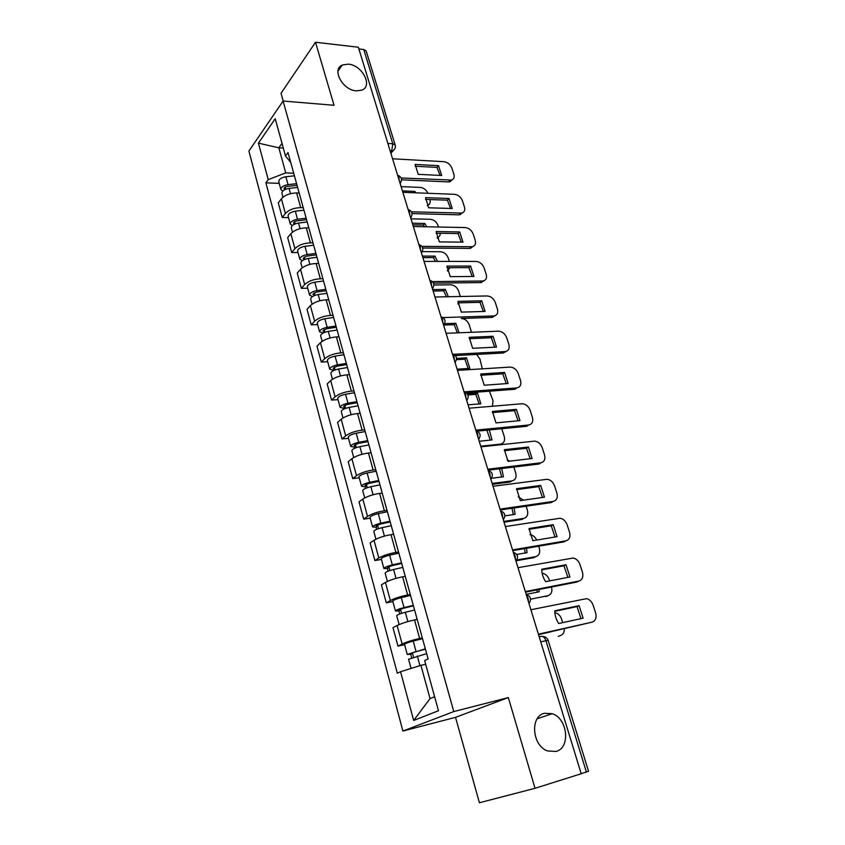<?xml version="1.0" encoding="UTF-8"?>
<svg xmlns="http://www.w3.org/2000/svg" width="845" height="845" viewBox="0 0 845 845"><rect width="100%" height="100%" fill="white"/><g stroke="black" fill="none" stroke-linecap="round" stroke-linejoin="round"><path stroke-width="1.27" d="M544.465 713.286L552.197 713.698C567.629 718.271 570.85 747.941 555.999 751.469L547.465 750.93C531.991 745.596 529.878 716.148 544.465 713.286M348.309 64.146C362.156 64.991 373.194 86.042 361.85 90.14L356.389 90.869C342.69 90.267 331.367 69.322 342.32 65.012L348.309 64.146M315.491 42.25L334.039 105.287L283.096 101.03L248.905 151.086L402.885 731.052L455.529 717.342L479.411 802.75L535.033 788.3L581.202 773.745L358.354 47.235L315.491 42.25L281.047 93.267L283.212 101.041M535.033 788.3L508.331 697.569L453.786 711.574L283.096 101.03M540.737 641.809L548.13 640.362L588.543 771.263L586.388 772.013L545.902 640.637C544.655 637.32 542.997 635.915 540.927 636.433L539.205 636.813M581.18 773.661L586.388 772.013M358.882 48.947L363.751 49.506L366.181 51.017L395.196 145.013L392.788 143.745L363.751 49.506M299.183 193.051L296.658 192.956C289.993 193.114 284.913 195.058 281.396 198.797L278.29 202.874L282.241 217.492L285.378 213.479C288.927 209.782 294.039 207.838 300.704 207.638L303.249 207.712M288.525 217.64L282.241 217.492M308.837 227.907L306.291 227.865C299.595 228.129 294.451 230.072 290.86 233.695L287.68 237.635L291.705 252.549L294.926 248.673C298.549 245.092 303.714 243.149 310.432 242.853L312.977 242.874M298.031 252.581L291.705 252.549M318.681 263.482L316.125 263.492C309.386 263.851 304.189 265.795 300.524 269.301L297.25 273.093L301.359 288.314L304.665 284.575C308.362 281.121 313.59 279.188 320.35 278.776L322.906 278.755M307.717 288.229L301.359 288.314M328.726 299.785L326.159 299.838C319.389 300.313 314.118 302.246 310.368 305.626L307.02 309.281L311.213 324.807L314.604 321.227C318.385 317.9 323.677 315.967 330.469 315.449L333.046 315.375M317.604 324.596L311.213 324.807M338.982 336.838L336.405 336.944C329.592 337.535 324.269 339.468 320.435 342.721L316.991 346.207L321.28 362.061L324.755 358.639C328.62 355.439 333.965 353.527 340.799 352.883L343.387 352.756M327.691 361.723L321.28 362.061M349.46 374.673L346.862 374.831C340.007 375.55 334.62 377.462 330.701 380.577L327.173 383.915L331.546 400.097L335.106 396.833C339.067 393.781 344.485 391.869 351.351 391.098L353.949 390.918M337.989 399.622L331.546 400.097M360.15 413.311L357.541 413.522C350.643 414.356 345.193 416.268 341.19 419.247L337.567 422.405L342.024 438.935L345.689 435.851C349.735 432.936 355.217 431.034 362.135 430.137L364.744 429.894M348.51 438.323L342.024 438.935M371.071 452.762L368.452 453.036C361.512 454.008 355.998 455.909 351.9 458.729L348.182 461.719L352.735 478.597L356.495 475.693C360.635 472.936 366.181 471.035 373.141 470.01L375.761 469.714M359.252 477.837L352.735 478.597M382.225 493.079L379.595 493.406C372.624 494.515 367.036 496.406 362.832 499.078L359.019 501.877L363.677 519.126L367.533 516.411C371.779 513.802 377.388 511.922 384.39 510.75L387.021 510.391M370.216 518.207L363.677 519.126M393.633 534.272L390.992 534.663C383.968 535.91 378.306 537.79 374.018 540.293L370.099 542.902L374.863 560.531L378.824 558.006C383.155 555.577 388.848 553.707 395.882 552.398L398.534 551.965M381.433 559.453L374.863 560.531M405.283 576.374L402.632 576.839C395.566 578.234 389.841 580.092 385.447 582.427L381.422 584.835L386.281 602.844L390.358 600.541C394.795 598.281 400.551 596.422 407.628 594.954L410.29 594.468M392.893 601.608L386.281 602.844M417.198 619.417L414.536 619.945C407.427 621.497 401.628 623.346 397.129 625.511L392.988 627.687L397.963 646.108L402.146 644.017C406.698 641.946 412.529 640.098 419.648 638.482L422.32 637.912M404.597 644.703L397.963 646.108M283.307 148.065L278.85 147.801L285.726 172.876L293.701 173.246M285.726 172.876L268.235 179.636L258.422 143.143L275.216 118.722L285.494 155.987L290.701 162.388M425.669 664.276L420.916 665.342L430.042 698.614L413.659 720.447L438.481 710.74L424.644 660.547L428.13 658.931L287.987 152.565L285.494 155.987M413.659 720.447L400.551 671.722L420.916 665.342M268.235 179.636L265.89 182.837L397.308 673.222L400.551 671.722M402.885 731.052L453.786 711.574M455.529 717.342L508.331 697.569M430.042 698.614L434.615 696.734M282.008 143.375L278.85 147.801L258.422 143.143M279.22 183.376L265.89 182.837M415.138 166.233L436.96 167.394L440.065 175.422M452.233 179.784L449.899 181.76L448.357 181.918L401.555 179.795M438.534 165.673L415.127 164.405L418.243 174.355L441.671 175.496L438.534 165.673L436.96 167.394M401.164 177.957L451.505 180.069C453.881 179.193 454.673 177.249 453.871 174.25L451.927 168.239C450.353 164.458 447.713 162.272 444.005 161.701L392.576 158.775M297.049 185.319L287.522 186.365C285.272 186.787 284.131 187.569 284.1 188.72L285.103 189.47M296.595 183.692L288.029 184.632C283.36 185.509 280.973 187.146 280.899 189.544L282.769 191.054M294.419 175.823L285.874 176.742C281.205 177.619 278.829 179.256 278.755 181.675L280.899 189.544M402.431 190.917L414.916 191.403L415.803 192.818M427.274 205.398L427.517 205.335C429.862 204.448 430.654 202.536 429.904 199.6L429.894 199.557M427.908 193.283C426.292 189.819 423.778 187.865 420.345 187.421L401.111 186.618M297.63 187.421L289.064 188.372C284.374 189.259 281.987 190.885 281.903 193.273L282.98 197.212M428.288 205.018L427.591 206M413.701 192.734L414.916 191.403M425.531 199.399L447.406 200.17L450.575 208.462M462.701 212.76L458.919 214.831L412.075 213.574M449.022 198.501L425.531 197.645L428.7 207.796L452.223 208.504L449.022 198.501L447.406 200.17M411.483 211.82L461.835 213.067C464.412 212.222 465.289 210.194 464.444 206.993L462.468 200.856C460.874 197.012 458.212 194.825 454.494 194.308L402.864 192.322M436.136 233.209L458.053 233.569L461.286 242.135M473.358 246.381L469.683 248.377L422.732 248.018M459.712 231.952L436.136 231.541L439.368 241.892L462.965 242.156L459.712 231.952L458.053 233.569M421.93 246.37L472.344 246.708C475.143 245.895 476.105 243.772 475.228 240.35L473.211 234.107C471.594 230.189 468.912 228.002 465.172 227.548L413.353 226.523M306.577 219.742L296.975 220.904C294.715 221.337 293.553 222.108 293.5 223.207L295 223.978M306.143 218.2L297.524 219.235C292.803 220.154 290.384 221.76 290.268 224.041L292.402 225.52M303.925 210.183L295.317 211.187C290.606 212.095 288.198 213.711 288.092 216.024L290.268 224.041M412.328 223.196L424.866 223.46L426.704 226.787M437.118 237.614L437.298 237.572C439.284 236.98 440.277 235.554 440.256 233.283M438.513 227.02L438.059 225.583C436.538 221.834 433.95 219.732 430.285 219.277L410.987 218.813M307.2 222.003L298.57 223.048C293.849 223.967 291.43 225.573 291.303 227.844L292.476 232.153M412.825 224.812L423.345 225.034L424.866 223.46M424.401 226.745L423.345 225.034M438.217 237.223L437.383 238.279M316.294 254.863L306.629 256.13L303.101 258.39L304.527 259.436M315.893 253.405L307.21 254.546C302.447 255.496 299.996 257.06 299.838 259.235L302.32 260.661M313.622 245.219L304.95 246.328C300.207 247.279 297.757 248.852 297.609 251.06L299.838 259.235M422.416 256.077L434.995 256.119L437.541 261.411M304.876 259.299L304.221 256.922M447.364 270.389L450.279 267.675M449.308 261.422L448.251 258.042C446.699 254.229 444.09 252.116 440.425 251.725L422.289 251.62M316.97 257.281L308.277 258.433C303.513 259.394 301.052 260.957 300.894 263.122L302.161 267.802M422.891 257.609L433.443 257.63L434.995 256.119M435.471 261.411L433.443 257.63M448.315 270.041L447.533 271.002M446.942 267.685L468.912 267.611L472.207 276.473M484.217 280.656L480.657 282.579L433.517 283.149M470.602 266.048L446.942 266.112L450.248 276.653L473.929 276.452L470.602 266.048L468.912 267.611M432.46 281.607L483.055 280.994C486.076 280.223 487.132 278.016 486.213 274.361L484.153 267.992C482.516 264.01 479.812 261.823 476.062 261.422L424.053 261.411M457.969 302.848L479.981 302.33L483.34 311.478M495.276 315.618L492.202 317.424L461.254 318.459C464.961 318.734 467.602 320.846 469.197 324.797L471.457 332.286M481.713 300.82L457.969 301.359L461.338 312.122L485.104 311.435L481.713 300.82L479.981 302.33M443.065 317.572L493.955 315.945C497.219 315.238 498.37 312.935 497.42 309.038L495.318 302.542C493.649 298.486 490.934 296.289 487.164 295.961L434.974 297.007M469.218 338.708L491.262 337.725L494.695 347.189M506.535 351.266L503.282 352.999L455.36 355.576M493.036 336.278L469.218 337.324L472.651 348.298L496.501 347.105L493.036 336.278L491.262 337.725M453.617 354.308L505.078 351.594C508.574 350.96 509.831 348.562 508.848 344.39L506.704 337.768C505.004 333.638 502.268 331.451 498.487 331.187L446.107 333.31M326.212 290.701L316.484 292.085L312.893 294.282L314.604 294.926L313.791 295.824M325.832 289.328L317.086 290.564C312.28 291.557 309.788 293.088 309.597 295.148L312.565 296.489M323.519 280.973L314.784 282.188C309.999 283.17 307.506 284.712 307.326 286.804L309.597 295.148M432.693 289.582L445.326 289.381L448.336 296.732M314.741 295.423L314.044 292.866M458.043 303.704L459.585 302.806M460.314 296.5L458.624 291.113C457.06 287.226 454.43 285.114 450.744 284.776L433.897 284.997M326.93 293.289L318.174 294.535C313.368 295.528 310.865 297.06 310.675 299.109L312.058 304.189M433.136 291.029L443.731 290.849L445.326 289.381M446.456 296.775L443.731 290.849M458.603 303.482L458.096 304.126M336.331 327.268L326.529 328.768L322.885 330.913L324.596 331.483L323.128 332.983L319.558 331.8L317.245 323.276C317.466 321.301 319.991 319.801 324.818 318.776L333.617 317.456M335.983 325.99L327.163 327.332C322.325 328.367 319.79 329.856 319.558 331.8M444.607 323.677L455.835 323.286L459.067 332.793M324.807 332.286L324.068 329.561M337.102 330.025L328.282 331.388C323.434 332.423 320.889 333.902 320.656 335.835L322.146 341.327M443.847 325.071L454.219 324.691L455.835 323.286M457.356 332.856L454.219 324.691M346.672 364.596L336.785 366.223L333.078 368.304L334.789 368.8L333.289 370.237L329.73 369.202L327.364 360.509C327.628 358.66 330.194 357.203 335.064 356.136L343.926 354.699M346.334 363.403L337.461 364.86C332.581 365.938 329.994 367.385 329.73 369.202M457.103 369.159L469.831 368.378L466.556 357.836L456.553 358.386M335.095 369.93L334.303 367.015M482.284 368.832L479.971 359.125L476.664 354.425M347.475 367.533L338.591 369.001C333.712 370.078 331.124 371.525 330.849 373.332L332.455 379.247M456.49 359.664L464.898 359.188L466.556 357.836M468.162 368.483L464.898 359.188M480.699 375.286L502.775 373.839L506.282 383.63M464.063 391.858L516.728 387.918L514.88 389.27L466.345 392.936M504.592 372.455L480.689 374.008L484.196 385.214L508.12 383.493L504.592 372.455L502.775 373.839M516.728 387.918C520.256 387.221 521.513 384.728 520.499 380.451L518.312 373.701C516.622 369.55 513.897 367.353 510.137 367.1L457.472 370.374M357.213 402.706L347.263 404.459L343.492 406.477L345.193 406.889L343.651 408.251L340.102 407.396L337.694 398.513C338 396.791 340.609 395.375 345.52 394.266L354.456 392.724M356.917 401.618L347.971 403.181C343.049 404.301 340.419 405.706 340.102 407.396M468.056 404.861L480.826 403.804L477.488 393.062L467.253 393.833M345.594 408.357L344.749 405.262M492.466 406.223L493.026 400.699L489.424 391.193M358.079 405.822L349.122 407.406C344.2 408.536 341.57 409.931 341.253 411.61L342.975 417.969M467.908 394.953L475.788 394.351L477.488 393.062M479.115 403.942L475.788 394.351M343.873 409.075L343.651 408.251M492.403 412.624L514.52 410.67L518.101 420.799M475.809 430.137L528.643 424.993L526.752 426.271L477.245 431.13M516.38 409.36L492.403 411.452L495.983 422.88L519.981 420.62L516.38 409.36L514.52 410.67M528.643 424.993C532.181 424.19 533.427 421.613 532.382 417.24L530.153 410.343C528.537 406.308 525.907 404.1 522.263 403.73L469.081 408.198M367.987 441.618L357.963 443.509L354.129 445.463L355.819 445.79L354.245 447.079L350.707 446.403L348.235 437.33C348.594 435.745 351.245 434.372 356.21 433.221L365.198 431.552M367.712 440.625L358.702 442.326C353.738 443.488 351.066 444.85 350.707 446.403M479.221 441.259L492.033 439.928L489.266 429.947M356.315 447.607L355.418 444.312M480.742 446.213L500.483 444.1C503.969 443.287 505.225 440.752 504.264 436.495L501.74 428.721M368.906 444.935L359.885 446.635C354.911 447.808 352.238 449.16 351.869 450.702L353.728 457.525M477.277 431.14L486.921 430.179M490.28 440.108L486.889 430.2M354.573 448.304L354.245 447.079M504.359 450.723L526.509 448.262L530.153 458.74M487.797 469.218L540.8 462.817L538.867 464.032L488.093 470.19M528.41 447.016L504.359 449.667L508.014 461.338L532.086 458.508L528.41 447.016L526.509 448.262M540.8 462.817C544.338 461.919 545.585 459.236 544.507 454.779L542.236 447.744C540.694 443.794 538.159 441.586 534.631 441.122L480.921 446.825M378.982 481.365L368.885 483.393L364.987 485.273L366.677 485.516L365.051 486.731L361.533 486.234L359.009 476.96C359.41 475.524 362.114 474.203 367.11 472.999L376.173 471.214M378.74 480.488L369.666 482.305C364.649 483.509 361.945 484.819 361.533 486.234M491.452 478.281L503.462 476.77L501.676 468.542M367.269 487.702L366.318 484.196M492.16 483.446L511.964 480.879C515.461 479.981 516.717 477.351 515.714 473.01L513.855 467.063M509.905 461.116L507.095 459.891M379.954 484.882L370.87 486.709C365.853 487.924 363.139 489.234 362.727 490.628L364.713 497.927M501.666 476.992L499.448 468.817M492.424 484.322L510.158 482.02L511.964 480.879M365.505 488.389L365.051 486.731M516.57 489.614L538.74 486.625L542.469 497.462M500.039 509.134L553.2 501.423L551.225 502.564L500.293 509.979M540.694 485.442L516.57 488.695L520.288 500.61L544.444 497.187L540.694 485.442L538.74 486.625M553.2 501.423C556.76 500.43 557.985 497.652 556.887 493.079L554.573 485.896C553.084 482.062 550.644 479.854 547.243 479.273L493.026 486.266M390.221 521.967L380.049 524.143L376.088 525.96L377.757 526.108L376.099 527.238L372.592 526.931L370.015 517.457C370.469 516.168 373.215 514.89 378.264 513.644L387.39 511.721M390.01 521.196L380.863 523.15C375.814 524.407 373.046 525.674 372.592 526.931M504.877 515.872L515.123 514.341L514.109 507.972M378.465 528.664L377.451 524.956M503.81 521.428L523.678 518.397C527.185 517.393 528.421 514.679 527.407 510.232L526.139 506.218M523.583 500.145L518.238 496.881M391.256 525.696L382.098 527.66C377.039 528.917 374.272 530.174 373.807 531.42L375.93 539.216M513.285 514.616L511.986 508.278M504.042 522.189L521.83 519.464L523.678 518.397M376.669 529.34L376.099 527.238M529.033 529.329L551.225 525.78L555.028 536.997M512.545 549.915L565.875 540.832L563.847 541.898L512.767 550.613M553.232 524.682L529.023 528.537L532.836 540.705L557.056 536.659L553.232 524.682L551.225 525.78M565.875 540.832C569.435 539.733 570.65 536.85 569.519 532.181L567.153 524.851C565.738 521.101 563.383 518.904 560.108 518.238L505.373 526.541M401.713 563.467L391.457 565.791L387.422 567.523L389.091 567.576L387.38 568.622L383.894 568.516L381.264 558.841C381.76 557.7 384.559 556.475 389.651 555.186L398.851 553.126M401.533 562.812L392.312 564.893C387.211 566.203 384.401 567.418 383.894 568.516M516.76 554.457L527.016 552.683L526.562 548.257M389.904 570.533L388.827 566.594M516.865 559.981L535.624 556.665C539.142 555.566 540.367 552.746 539.321 548.215L538.688 546.187M536.702 540.061C535.212 536.987 533.058 535.202 530.248 534.716L529.931 534.684M402.801 567.396L393.58 569.498C388.468 570.819 385.658 572.012 385.14 573.1L387.401 581.423M525.136 553.01L524.523 548.606M516.316 560.742L533.734 557.658L535.624 556.665M388.087 571.188L387.38 568.622M541.761 569.879L563.974 565.77L567.861 577.378M525.326 591.585L578.804 581.075L576.734 582.057L525.495 592.144M566.023 564.745L541.761 569.234C541.751 573.607 543.05 577.758 545.648 581.666L569.931 576.987L566.023 564.745L563.974 565.77M578.804 581.075C582.374 579.871 583.578 576.881 582.416 572.097L580.008 564.618C578.645 560.964 576.385 558.767 573.237 558.017L518.006 567.703M413.448 605.876L403.118 608.347L399.009 610.005L400.667 609.963L398.914 610.914L395.449 611.019L392.756 601.133C393.305 600.151 396.157 598.989 401.291 597.637L410.564 595.44M413.3 605.347L404.016 607.576C398.872 608.928 396.009 610.079 395.449 611.019M526.182 594.373L539.152 591.796L539.047 589.472M401.597 613.333L400.456 609.171M530.607 599.189L547.824 595.714C551.32 594.531 552.545 591.627 551.5 587.021M549.588 580.906L549.208 579.691C547.919 576.153 545.722 574.03 542.638 573.322L542.131 573.269M414.599 610.037L405.304 612.276C400.15 613.65 397.287 614.79 396.717 615.709L399.125 624.571M537.23 592.187L537.05 589.863M399.748 613.977L398.914 610.914M554.764 611.305L576.998 606.594L580.969 618.624M538.392 634.162L592.018 622.173L538.518 634.574M579.1 605.664L554.764 610.808C554.785 615.308 556.105 619.543 558.735 623.515L583.092 618.16L579.1 605.664L576.998 606.594M592.018 622.173C595.588 620.853 596.781 617.748 595.598 612.868L593.127 605.221C591.817 601.661 589.652 599.475 586.62 598.64L530.903 609.752M425.447 649.224L415.043 651.875L410.86 653.438L412.508 653.291L410.712 654.157L407.258 654.474L404.512 644.365C405.114 643.552 408.008 642.453 413.194 641.049L422.532 638.704M425.341 648.823L407.258 654.474M538.54 634.637L551.542 631.659M413.554 657.093L412.349 652.689M558.27 636.412L560.267 635.567C563.066 634.701 564.418 632.44 564.333 628.796M562.685 622.649L561.566 619.089C560.33 615.635 558.228 613.523 555.271 612.741L554.838 612.667M426.662 653.629L408.558 659.269L411.05 668.437M411.684 657.727L410.712 654.157M528.505 601.936L528.136 598.228L526.435 595.176M515.461 559.422L515.101 555.767L513.433 552.82M502.701 517.837L502.352 514.214L500.726 511.373M490.227 477.14L489.868 473.57L488.283 470.813M478.006 437.298L477.657 433.77L476.105 431.108M466.039 398.301L465.701 394.816L464.18 392.238M454.335 360.118L453.997 356.674L452.508 354.182M442.864 322.716L442.526 319.315L441.079 316.907M431.626 286.085L431.299 282.716L429.873 280.382M420.609 250.183L420.282 246.846L418.898 244.596M409.814 215L409.498 211.704L408.135 209.528M399.241 180.513L398.924 177.249L397.594 175.147C401.692 176.837 402.537 179.584 400.107 183.354M390.559 152.216L391.742 150.822L392.788 143.745L387.866 143.428M390.105 150.716L393.073 150.663C395.059 149.227 395.766 147.347 395.196 145.013M419.648 638.482L414.536 619.945M407.628 594.954L402.632 576.839M395.882 552.398L390.992 534.663M384.39 510.75L379.595 493.406M373.141 470.01L368.452 453.036M362.135 430.137L357.541 413.522M351.351 391.098L346.862 374.831M340.799 352.883L336.405 336.944M330.469 315.449L326.159 299.838M320.35 278.776L316.125 263.492M310.432 242.853L306.291 227.865M300.704 207.638L296.658 192.956M390.358 600.541L385.447 582.427M378.824 558.006L374.018 540.293M367.533 516.411L362.832 499.078M356.495 475.693L351.9 458.729M345.689 435.851L341.19 419.247M335.106 396.833L330.701 380.577M324.755 358.639L320.435 342.721M314.604 321.227L310.368 305.626M304.665 284.575L300.524 269.301M294.926 248.673L290.86 233.695M285.378 213.479L281.396 198.797M402.146 644.017L397.129 625.511M400.171 183.545L400.826 182.435M410.712 217.936L411.357 216.848M421.475 253.014L422.088 251.968M432.45 288.8L433.031 287.796M443.657 325.325L444.195 324.374M455.096 362.6L455.592 361.723M466.767 400.657L467.211 399.865M478.682 439.516L479.083 438.83M490.861 479.21L491.198 478.629M394.721 148.973L390.876 153.251M449.962 180.228L448.357 181.918M285.716 189.206L285.156 187.146M288.029 184.632L285.874 176.742M290.511 193.663L289.064 188.372M460.557 213.193L458.919 214.831M471.362 246.793L469.683 248.377M295.201 223.904L294.599 221.686M297.524 219.235L295.317 211.187M300.102 228.646L298.57 223.048M307.21 254.546L304.95 246.328M309.893 264.337L308.277 258.433M482.368 281.047L480.657 282.579M493.596 315.977L491.843 317.445M505.046 351.594L503.25 352.999M317.086 290.564L314.784 282.188M319.885 300.767L318.174 294.535M327.163 327.332L324.818 318.776M330.078 337.947L328.282 331.388M337.461 364.86L335.064 356.136M340.493 375.919L338.591 369.001M347.971 403.181L345.52 394.266M351.119 414.684L349.122 407.406M358.702 442.326L356.21 433.221M361.987 454.293L359.885 446.635M499.406 444.84L500.483 444.1M369.666 482.305L367.11 472.999M373.078 494.758L370.87 486.709M380.863 523.15L378.264 513.644M384.422 536.1L382.098 527.66M392.312 564.893L389.651 555.186M396.009 578.371L393.58 569.498M404.016 607.576L401.291 597.637M407.86 621.582L405.304 612.276M545.881 596.633L547.824 595.714M415.983 651.199L413.194 641.049M419.944 665.649L417.303 656.016M552.197 713.698L537.198 718.768M410.659 217.725C413.11 213.933 412.265 211.187 408.124 209.465M421.412 252.792C423.905 248.99 423.049 246.222 418.866 244.501M432.386 288.578C434.911 284.744 434.055 281.976 429.83 280.255M443.593 325.103C446.139 321.248 445.283 318.449 441.016 316.727M455.022 362.378C457.599 358.502 456.744 355.692 452.434 353.949M466.704 400.456C469.313 396.537 468.436 393.696 464.095 391.943M478.629 439.337C481.27 435.376 480.382 432.513 475.988 430.739M490.808 479.052C493.48 475.059 492.582 472.154 488.146 470.359M503.261 519.633C505.954 515.587 505.046 512.651 500.557 510.824M515.978 561.112C518.703 557.013 517.784 554.035 513.232 552.165M528.981 603.51C531.727 599.348 530.797 596.316 526.192 594.415M548.13 640.362C547.233 637.954 545.458 636.655 542.807 636.486M342.32 65.012L338 71.012M451.505 180.069L449.899 181.76M461.835 213.067L460.187 214.704M472.344 246.708L470.665 248.293M483.055 280.994L481.333 282.526M493.955 315.945L492.202 317.424M505.078 351.594L503.282 352.999"/></g></svg>
